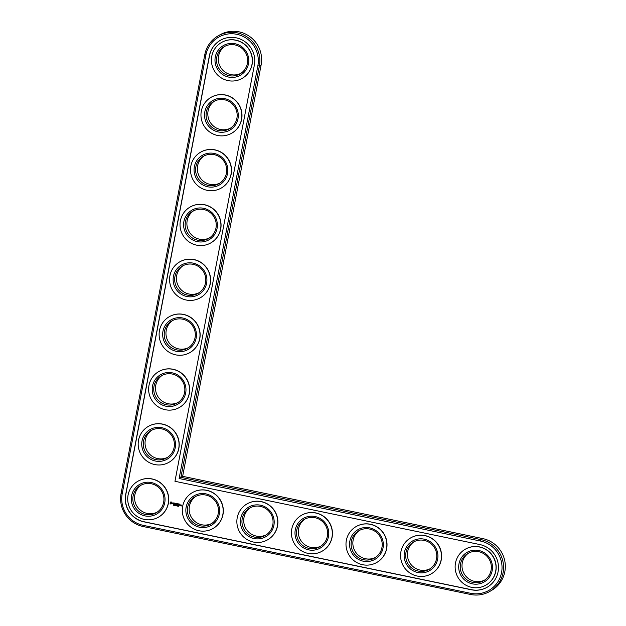 <?xml version="1.0" encoding="UTF-8"?>
<svg xmlns="http://www.w3.org/2000/svg" width="626" height="626" viewBox="0 0 626 626"><rect width="100%" height="100%" fill="white"/><g stroke="black" fill="none" stroke-linecap="round" stroke-linejoin="round"><path stroke-width="0.94" d="M489.994 591.32L491.746 590.295A28.115 27.669 -120.3 0 0 504.908 561.577A28.115 27.669 -120.3 0 0 482.779 538.603L182.643 476.316L261.12 64.932A28.115 27.669 -120.3 0 0 249.79 36.574A28.115 27.669 -120.3 0 0 219.632 35.001L217.879 36.026A28.115 27.669 -120.3 0 0 204.796 54.626L121.092 493.437A28.115 27.669 -120.3 0 0 143.143 526.529L470.564 594.473A28.115 27.669 -120.3 0 0 489.994 591.32A28.115 27.669 -120.3 0 0 503.155 562.602A28.115 27.669 -120.3 0 0 481.026 539.628L180.891 477.341L259.367 65.957A28.115 27.669 -120.3 0 0 248.037 37.599A28.115 27.669 -120.3 0 0 217.879 36.026M141.312 485.025A15.744 15.493 -120.3 0 0 136.758 505.902A15.744 15.493 -120.3 0 0 157.189 512.146M195.883 496.355A15.744 15.493 -120.3 0 0 191.329 517.225A15.744 15.493 -120.3 0 0 211.76 523.477M151.774 430.179A15.744 15.493 -120.3 0 0 147.22 451.049A15.744 15.493 -120.3 0 0 167.651 457.301M250.455 507.678A15.744 15.493 -120.3 0 0 245.893 528.547A15.744 15.493 -120.3 0 0 266.324 534.8M162.244 375.326A15.744 15.493 -120.3 0 0 157.682 396.195A15.744 15.493 -120.3 0 0 178.113 402.448M172.706 320.473A15.744 15.493 -120.3 0 0 168.144 341.35A15.744 15.493 -120.3 0 0 188.575 347.594M183.168 265.62A15.744 15.493 -120.3 0 0 178.606 286.497A15.744 15.493 -120.3 0 0 199.037 292.741M305.026 519.001A15.744 15.493 -120.3 0 0 300.464 539.878A15.744 15.493 -120.3 0 0 320.895 546.122M359.59 530.324A15.744 15.493 -120.3 0 0 355.036 551.201A15.744 15.493 -120.3 0 0 375.467 557.445M414.162 541.654A15.744 15.493 -120.3 0 0 409.607 562.524A15.744 15.493 -120.3 0 0 430.039 568.776M468.733 552.977A15.744 15.493 -120.3 0 0 464.179 573.854A15.744 15.493 -120.3 0 0 484.61 580.099M193.63 210.774A15.744 15.493 -120.3 0 0 189.075 231.643A15.744 15.493 -120.3 0 0 209.507 237.896M204.092 155.921A15.744 15.493 -120.3 0 0 199.537 176.798A15.744 15.493 -120.3 0 0 219.969 183.042M214.554 101.068A15.744 15.493 -120.3 0 0 210 121.945A15.744 15.493 -120.3 0 0 230.431 128.189M225.024 46.222A15.744 15.493 -120.3 0 0 220.462 67.092A15.744 15.493 -120.3 0 0 240.893 73.344M182.643 476.316L179.122 478.507L257.849 65.808A26.769 26.339 -120.3 0 0 236.855 34.305A26.769 26.339 -120.3 0 0 205.899 55.025L122.187 493.836A26.769 26.339 -120.3 0 0 143.182 525.331L470.603 593.284A26.769 26.339 -120.3 0 0 501.559 572.563A26.769 26.339 -120.3 0 0 480.565 541.067L179.122 478.507M163.652 502.271A15.744 15.493 59.7 0 1 135.005 506.927A15.744 15.493 59.7 0 1 157.306 486.394A15.744 15.493 59.7 0 1 163.652 502.271M164.755 502.662A17.098 16.824 59.7 0 1 137.117 511.943A17.098 16.824 59.7 0 1 142.626 483.061A17.098 16.824 59.7 0 1 164.755 502.662M209.389 55.745L125.685 494.556A23.17 22.794 -120.3 0 0 143.855 521.818L471.276 589.77A23.17 22.794 -120.3 0 0 498.132 563.51A23.17 22.794 -120.3 0 0 479.899 544.573L174.959 481.292L254.352 65.081A23.17 22.794 -120.3 0 0 220.172 40.416A23.17 22.794 -120.3 0 0 209.389 55.745L209.53 55.667A23.17 22.794 -120.3 0 1 220.242 40.377M168.245 503.39A20.697 20.361 59.7 0 1 130.591 509.509A20.697 20.361 59.7 0 1 159.912 482.521A20.697 20.361 59.7 0 1 168.245 503.39M125.685 494.556L125.818 494.477A23.17 22.794 -120.3 0 0 143.996 521.74L471.417 589.692A23.17 22.794 -120.3 0 0 487.357 587.125M125.818 494.477L209.53 55.667M137.783 481.324A20.697 20.361 59.7 0 1 137.853 481.277A20.697 20.361 59.7 0 1 168.386 503.312A20.697 20.361 59.7 0 1 158.754 517.006A20.697 20.361 59.7 0 1 158.691 517.045M170.882 501.864L169.99 503.14L170.867 504.055L172.017 503.562L171.657 502.029L170.757 502.068M173.496 505.19L173.23 504.681L173.457 505.229M173.425 505.166L173.269 504.666M173.613 505.307L173.746 504.759M172.753 502.858L173.386 503.633L172.643 503.766L173.472 503.922L172.839 503.14L173.582 503.007L172.753 502.858M173.825 503.046L174.02 504.196L174.701 503.155L173.856 502.913M174.591 504.932L174.067 505.401L174.591 504.932M174.983 505.589L175.429 505.503L175.084 505.041L174.983 505.589L175.116 505.041M175.922 505.44L175.499 505.698L175.601 505.143L175.883 505.464M176.407 505.871L176.25 505.346M174.951 503.14L174.67 504.266L175.39 504.486L174.818 504.227L175.436 503.867L174.998 503.288L175.671 503.359L174.873 503.194M176.876 503.578L176.321 504.196L176.994 503.633L176.712 504.759M176.321 504.196L175.992 503.359L175.765 504.564L176 503.687L176.289 504.392L176.814 503.852M177.111 505.511L177.205 506.051L177.095 505.518M177.69 506.098L177.643 505.55L177.69 506.098M178.199 506.199L178.027 505.651M178.637 505.745L178.668 506.356L178.559 505.824M178.011 503.773L177.268 503.695L177.119 504.846L177.831 504.36L177.385 503.789L178.011 503.773M178.355 503.844L178.199 504.994L178.269 503.907M179.435 504.071L178.692 503.985L178.543 505.135L179.286 505.221L178.629 505.018L179.255 504.658L178.809 504.079L179.435 504.071M180.421 505.464L180.077 504.759L179.897 505.354L180.421 505.464M180.718 504.892L180.593 505.565L181.149 505.135L180.64 504.947M181.305 505.018L181.532 505.949L181.751 505.174L181.227 505.065M192.354 492.646A20.697 20.361 59.7 0 1 192.425 492.607A20.697 20.361 59.7 0 1 222.958 514.635A20.697 20.361 59.7 0 1 213.325 528.328A20.697 20.361 59.7 0 1 213.255 528.367M148.245 426.47A20.697 20.361 59.7 0 1 148.315 426.431A20.697 20.361 59.7 0 1 178.848 448.459A20.697 20.361 59.7 0 1 169.223 462.152A20.697 20.361 59.7 0 1 169.153 462.191M246.918 503.969A20.697 20.361 59.7 0 1 246.988 503.93A20.697 20.361 59.7 0 1 277.529 525.957A20.697 20.361 59.7 0 1 267.897 539.651A20.697 20.361 59.7 0 1 267.826 539.69M158.707 371.617A20.697 20.361 59.7 0 1 158.777 371.578A20.697 20.361 59.7 0 1 189.31 393.605A20.697 20.361 59.7 0 1 179.685 407.299A20.697 20.361 59.7 0 1 179.615 407.338M169.169 316.772A20.697 20.361 59.7 0 1 169.239 316.725A20.697 20.361 59.7 0 1 199.772 338.76A20.697 20.361 59.7 0 1 190.147 352.454A20.697 20.361 59.7 0 1 190.077 352.493M301.489 515.3A20.697 20.361 59.7 0 1 301.56 515.253A20.697 20.361 59.7 0 1 332.093 537.288A20.697 20.361 59.7 0 1 322.468 550.982A20.697 20.361 59.7 0 1 322.398 551.021M356.061 526.622A20.697 20.361 59.7 0 1 356.131 526.583A20.697 20.361 59.7 0 1 386.665 548.611A20.697 20.361 59.7 0 1 377.04 562.304A20.697 20.361 59.7 0 1 376.969 562.344M410.633 537.945A20.697 20.361 59.7 0 1 410.703 537.906A20.697 20.361 59.7 0 1 441.236 559.934A20.697 20.361 59.7 0 1 431.611 573.627A20.697 20.361 59.7 0 1 431.541 573.666M465.204 549.268A20.697 20.361 59.7 0 1 465.274 549.229A20.697 20.361 59.7 0 1 495.808 571.256A20.697 20.361 59.7 0 1 486.175 584.95A20.697 20.361 59.7 0 1 486.105 584.997M179.639 261.918A20.697 20.361 59.7 0 1 179.701 261.879A20.697 20.361 59.7 0 1 210.242 283.907A20.697 20.361 59.7 0 1 200.61 297.6A20.697 20.361 59.7 0 1 200.539 297.64M190.101 207.065A20.697 20.361 59.7 0 1 190.171 207.026A20.697 20.361 59.7 0 1 220.704 229.053A20.697 20.361 59.7 0 1 211.072 242.747A20.697 20.361 59.7 0 1 211.001 242.786M200.563 152.212A20.697 20.361 59.7 0 1 200.633 152.173A20.697 20.361 59.7 0 1 231.166 174.2A20.697 20.361 59.7 0 1 221.541 187.894A20.697 20.361 59.7 0 1 221.471 187.941M211.025 97.366A20.697 20.361 59.7 0 1 211.095 97.32A20.697 20.361 59.7 0 1 241.628 119.355A20.697 20.361 59.7 0 1 232.003 133.048A20.697 20.361 59.7 0 1 231.933 133.088M221.487 42.513A20.697 20.361 59.7 0 1 221.557 42.474A20.697 20.361 59.7 0 1 252.09 64.501A20.697 20.361 59.7 0 1 242.465 78.195A20.697 20.361 59.7 0 1 242.395 78.234M222.817 514.713A20.697 20.361 59.7 0 1 185.163 520.832A20.697 20.361 59.7 0 1 214.483 493.844A20.697 20.361 59.7 0 1 222.817 514.713M219.327 513.993A17.098 16.824 59.7 0 1 191.689 523.266A17.098 16.824 59.7 0 1 197.198 494.383A17.098 16.824 59.7 0 1 219.327 513.993M218.224 513.594A15.744 15.493 59.7 0 1 189.568 518.25A15.744 15.493 59.7 0 1 211.878 497.717A15.744 15.493 59.7 0 1 218.224 513.594M178.707 448.537A20.697 20.361 59.7 0 1 141.053 454.656A20.697 20.361 59.7 0 1 170.374 427.668A20.697 20.361 59.7 0 1 178.707 448.537M175.217 447.817A17.098 16.824 59.7 0 1 147.579 457.09A17.098 16.824 59.7 0 1 153.088 428.207A17.098 16.824 59.7 0 1 175.217 447.817M174.114 447.418A15.744 15.493 59.7 0 1 145.467 452.074A15.744 15.493 59.7 0 1 167.776 431.541A15.744 15.493 59.7 0 1 174.114 447.418M277.388 526.043A20.697 20.361 59.7 0 1 239.735 532.155A20.697 20.361 59.7 0 1 269.047 505.166A20.697 20.361 59.7 0 1 277.388 526.043M273.898 525.316A17.098 16.824 59.7 0 1 246.253 534.596A17.098 16.824 59.7 0 1 251.762 505.714A17.098 16.824 59.7 0 1 273.898 525.316M272.795 524.924A15.744 15.493 59.7 0 1 244.14 529.58A15.744 15.493 59.7 0 1 266.449 509.04A15.744 15.493 59.7 0 1 272.795 524.924M189.177 393.691A20.697 20.361 59.7 0 1 151.515 399.803A20.697 20.361 59.7 0 1 180.836 372.814A20.697 20.361 59.7 0 1 189.177 393.691M185.679 392.964A17.098 16.824 59.7 0 1 158.042 402.236A17.098 16.824 59.7 0 1 163.55 373.362A17.098 16.824 59.7 0 1 185.679 392.964M184.576 392.572A15.744 15.493 59.7 0 1 155.929 397.228A15.744 15.493 59.7 0 1 178.238 376.688A15.744 15.493 59.7 0 1 184.576 392.572M199.639 338.838A20.697 20.361 59.7 0 1 161.985 344.957A20.697 20.361 59.7 0 1 191.298 317.969A20.697 20.361 59.7 0 1 199.639 338.838M196.141 338.11A17.098 16.824 59.7 0 1 168.504 347.391A17.098 16.824 59.7 0 1 174.012 318.509A17.098 16.824 59.7 0 1 196.141 338.11M195.046 337.719A15.744 15.493 59.7 0 1 166.391 342.375A15.744 15.493 59.7 0 1 188.7 321.842A15.744 15.493 59.7 0 1 195.046 337.719M210.101 283.985A20.697 20.361 59.7 0 1 172.447 290.104A20.697 20.361 59.7 0 1 201.76 263.116A20.697 20.361 59.7 0 1 210.101 283.985M206.611 283.265A17.098 16.824 59.7 0 1 178.966 292.538A17.098 16.824 59.7 0 1 184.482 263.656A17.098 16.824 59.7 0 1 206.611 283.265M205.508 282.866A15.744 15.493 59.7 0 1 176.853 287.522A15.744 15.493 59.7 0 1 199.162 266.989A15.744 15.493 59.7 0 1 205.508 282.866M331.96 537.366A20.697 20.361 59.7 0 1 294.298 543.485A20.697 20.361 59.7 0 1 323.619 516.497A20.697 20.361 59.7 0 1 331.96 537.366M328.462 536.638A17.098 16.824 59.7 0 1 300.824 545.919A17.098 16.824 59.7 0 1 306.333 517.037A17.098 16.824 59.7 0 1 328.462 536.638M327.367 536.247A15.744 15.493 59.7 0 1 298.712 540.903A15.744 15.493 59.7 0 1 321.021 520.37A15.744 15.493 59.7 0 1 327.367 536.247M386.524 548.689A20.697 20.361 59.7 0 1 348.87 554.808A20.697 20.361 59.7 0 1 378.19 527.82A20.697 20.361 59.7 0 1 386.524 548.689M383.034 547.969A17.098 16.824 59.7 0 1 355.396 557.242A17.098 16.824 59.7 0 1 360.905 528.36A17.098 16.824 59.7 0 1 383.034 547.969M381.93 547.57A15.744 15.493 59.7 0 1 353.283 552.226A15.744 15.493 59.7 0 1 375.592 531.693A15.744 15.493 59.7 0 1 381.93 547.57M441.095 560.012A20.697 20.361 59.7 0 1 403.441 566.131A20.697 20.361 59.7 0 1 432.762 539.142A20.697 20.361 59.7 0 1 441.095 560.012M437.605 559.292A17.098 16.824 59.7 0 1 409.967 568.564A17.098 16.824 59.7 0 1 415.476 539.682A17.098 16.824 59.7 0 1 437.605 559.292M436.502 558.901A15.744 15.493 59.7 0 1 407.855 563.549A15.744 15.493 59.7 0 1 430.156 543.016A15.744 15.493 59.7 0 1 436.502 558.901M495.667 571.342A20.697 20.361 59.7 0 1 458.013 577.462A20.697 20.361 59.7 0 1 487.333 550.473A20.697 20.361 59.7 0 1 495.667 571.342M492.177 570.615A17.098 16.824 59.7 0 1 464.539 579.895A17.098 16.824 59.7 0 1 470.048 551.013A17.098 16.824 59.7 0 1 492.177 570.615M491.074 570.223A15.744 15.493 59.7 0 1 462.426 574.879A15.744 15.493 59.7 0 1 484.727 554.339A15.744 15.493 59.7 0 1 491.074 570.223M220.563 229.132A20.697 20.361 59.7 0 1 182.909 235.251A20.697 20.361 59.7 0 1 212.23 208.262A20.697 20.361 59.7 0 1 220.563 229.132M217.073 228.412A17.098 16.824 59.7 0 1 189.435 237.684A17.098 16.824 59.7 0 1 194.944 208.802A17.098 16.824 59.7 0 1 217.073 228.412M215.97 228.02A15.744 15.493 59.7 0 1 187.323 232.669A15.744 15.493 59.7 0 1 209.624 212.136A15.744 15.493 59.7 0 1 215.97 228.02M231.025 174.286A20.697 20.361 59.7 0 1 193.371 180.398A20.697 20.361 59.7 0 1 222.692 153.417A20.697 20.361 59.7 0 1 231.025 174.286M227.535 173.559A17.098 16.824 59.7 0 1 199.897 182.839A17.098 16.824 59.7 0 1 205.406 153.957A17.098 16.824 59.7 0 1 227.535 173.559M226.432 173.167A15.744 15.493 59.7 0 1 197.785 177.823A15.744 15.493 59.7 0 1 220.086 157.282A15.744 15.493 59.7 0 1 226.432 173.167M241.487 119.433A20.697 20.361 59.7 0 1 203.833 125.552A20.697 20.361 59.7 0 1 233.154 98.564A20.697 20.361 59.7 0 1 241.487 119.433M237.997 118.705A17.098 16.824 59.7 0 1 210.359 127.986A17.098 16.824 59.7 0 1 215.868 99.104A17.098 16.824 59.7 0 1 237.997 118.705M236.894 118.314A15.744 15.493 59.7 0 1 208.247 122.97A15.744 15.493 59.7 0 1 230.556 102.437A15.744 15.493 59.7 0 1 236.894 118.314M251.957 64.58A20.697 20.361 59.7 0 1 214.295 70.699A20.697 20.361 59.7 0 1 243.616 43.71A20.697 20.361 59.7 0 1 251.957 64.58M248.459 63.86A17.098 16.824 59.7 0 1 220.821 73.132A17.098 16.824 59.7 0 1 226.33 44.25A17.098 16.824 59.7 0 1 248.459 63.86M247.364 63.461A15.744 15.493 59.7 0 1 218.709 68.117A15.744 15.493 59.7 0 1 241.018 47.584A15.744 15.493 59.7 0 1 247.364 63.461M170.499 503.899L170.382 503.429M173.386 503.633L172.721 503.187M173.496 503.108L172.87 502.96M173.965 504.118L174.192 503.093M174.435 505.37L174.552 504.924M174.067 505.401L174.2 504.853M174.231 504.924L174.396 505.472M175.577 505.683L175.632 505.151M174.67 504.266L174.912 503.179M175.421 504.462L174.756 504.329M174.998 503.288L175.624 503.39M174.897 503.828L175.39 503.899M175.71 504.478L175.945 503.39M176 503.687L176.235 504.345M177.534 506.137L177.518 505.573M177.15 504.822L177.299 503.672M177.385 503.789L178.019 503.891M177.283 504.321L177.784 504.399M178.066 504.971L178.308 503.883M178.488 505.057L178.723 503.969M178.809 504.079L179.443 504.188M179.239 505.252L178.574 505.119M178.707 504.619L179.208 504.689M179.952 505.432L180.077 504.759M180.374 505.487L179.983 505.409M180.538 505.487L180.679 504.924M181.571 505.933L181.18 505.847M171.414 502.49L170.773 502.506L171.563 502.639L171.188 503.5L170.624 503.265L170.773 502.506M180.413 504.939L180.296 505.37L180.124 504.908M171.383 502.514L171.383 503.421M177.62 506.066L177.526 505.651M180.374 504.963L180.296 505.37M261.12 64.932L259.367 65.957L257.849 65.808M482.779 538.603L481.026 539.628L480.565 541.067M204.796 54.626L205.899 55.025M470.564 594.473L470.603 593.284M121.092 493.437L122.187 493.836M143.143 526.529L143.182 525.331"/></g></svg>

